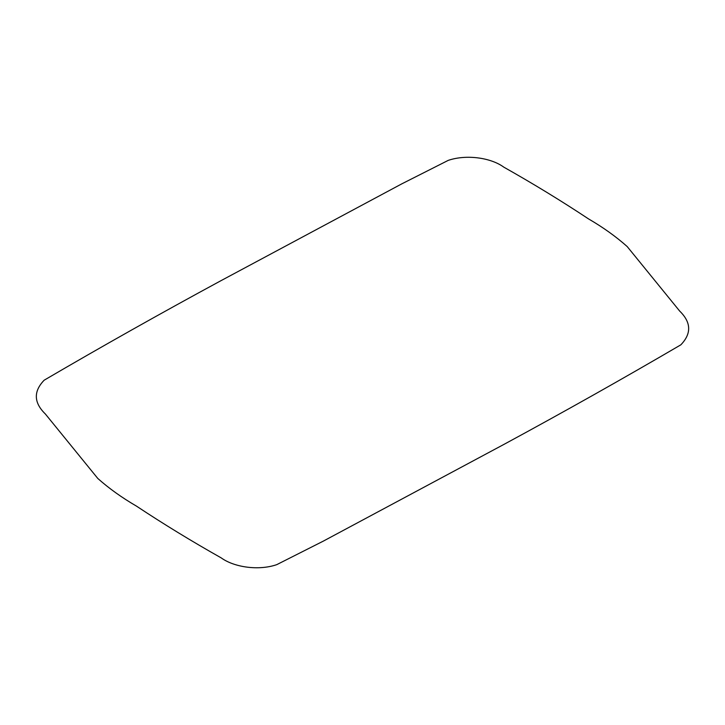 <?xml version="1.0" encoding="UTF-8"?>
<svg xmlns="http://www.w3.org/2000/svg" width="725" height="725" viewBox="0 0 725 725"><rect width="100%" height="100%" fill="white"/><g stroke="black" fill="none" stroke-linecap="round" stroke-linejoin="round"><path stroke-width="1.09" d="M220.862 280.738L401.84 183.833L448.222 160.379C466.438 154.189 490.934 157.706 503.775 167.131C533.247 183.724 561.485 200.979 588.519 218.896C603.091 227.369 615.987 236.586 627.197 246.563L679.66 311.052C691.251 322.344 691.641 333.609 680.838 344.828C623.083 378.622 564.186 411.773 504.138 444.289L323.16 541.203L276.778 564.639C258.562 570.928 234.075 567.24 221.216 557.897C191.762 541.303 163.515 524.048 136.481 506.132C121.909 497.658 109.013 488.442 97.802 478.464L45.34 413.975C33.749 402.683 33.359 391.428 44.162 380.199C101.917 346.405 160.814 313.254 220.862 280.738"/></g></svg>
